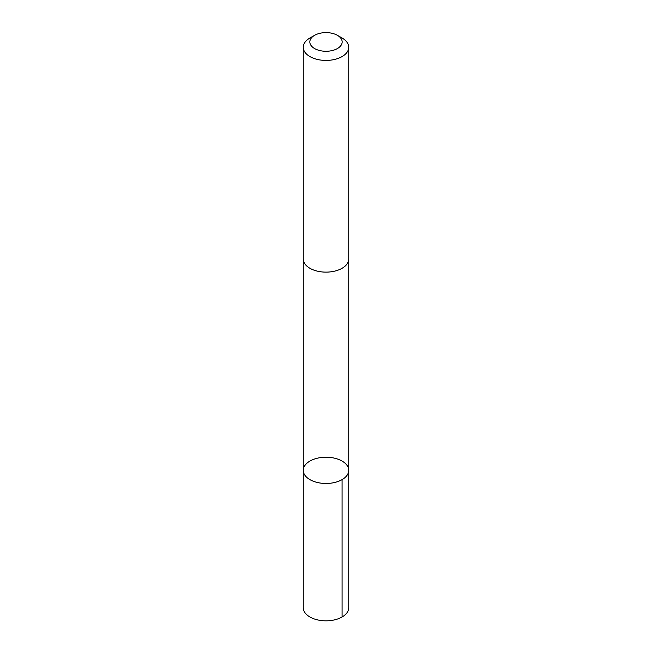 <?xml version="1.0" encoding="UTF-8"?>
<svg xmlns="http://www.w3.org/2000/svg" width="652" height="652" viewBox="0 0 652 652"><rect width="100%" height="100%" fill="white"/><g stroke="black" fill="none" stroke-linecap="round" stroke-linejoin="round"><path stroke-width="0.98" d="M315.666 458.658A22.73 13.122 180 0 1 348.73 470.345A22.73 13.122 180 0 1 326 483.474A22.73 13.122 180 0 1 303.27 470.345A22.73 13.122 180 0 1 315.666 458.658M303.262 607.705A22.738 13.13 0 0 0 336.334 619.4A22.738 13.13 0 0 0 348.738 607.705L348.73 470.345A22.73 13.122 180 0 1 326 483.474A22.73 13.122 180 0 1 303.27 470.345L303.262 607.705M314.566 35.338L309.92 38.012A22.738 13.13 0 0 0 303.262 47.294L303.262 258.999A22.738 13.13 0 0 0 336.334 270.694A22.738 13.13 0 0 0 348.738 258.999L348.738 47.294A22.738 13.13 0 0 0 342.08 38.012L337.434 35.338A16.17 9.34 0 0 0 314.566 35.338A16.17 9.34 0 0 0 312.919 47.425A16.17 9.34 0 0 0 333.351 50.253A16.17 9.34 0 0 0 337.434 35.338M303.262 47.294A22.738 13.13 0 0 0 336.334 58.99A22.738 13.13 0 0 0 348.738 47.294M342.072 479.627L342.08 616.988M303.27 259.325L303.27 470.345M348.73 259.325L348.73 470.345"/></g></svg>
